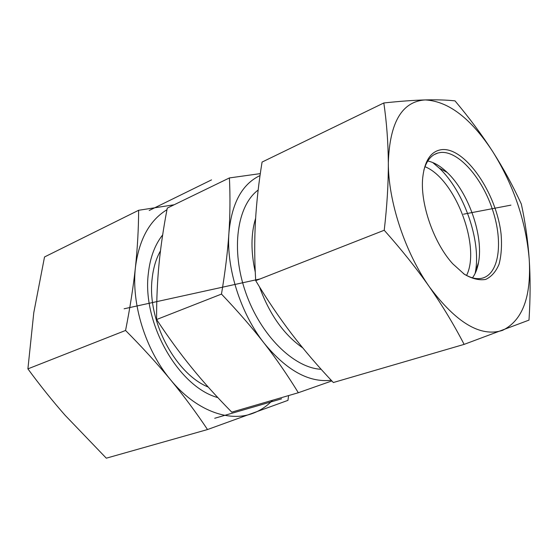 <?xml version="1.0" encoding="UTF-8"?>
<svg xmlns="http://www.w3.org/2000/svg" width="558" height="558" viewBox="0 0 558 558"><rect width="100%" height="100%" fill="white"/><g stroke="black" fill="none" stroke-linecap="round" stroke-linejoin="round"><path stroke-width="0.84" d="M331.857 380.933L298.328 392.734C287.454 375.018 276.057 358.494 264.129 343.17C286.547 370.435 308.916 382.802 331.236 380.277M221.477 294.087C225.272 271.307 227.748 250.947 228.919 233C226.248 268.224 240.554 313.303 264.129 343.17C252.279 327.874 238.057 311.51 221.477 294.087L156.596 319.532C168.439 337.464 180.157 353.535 191.75 367.736C203.335 382 216.671 396.801 231.765 412.146L298.328 392.734M260.035 175.561C242.053 184.105 231.682 203.251 228.919 233C230.126 214.976 230.294 196.618 229.415 177.932L260.314 173.615M229.415 177.932L167.267 208.106C163.452 228.041 160.718 246.587 159.058 263.76C157.363 280.876 156.54 299.465 156.596 319.532M160.474 250.856C156.024 258.759 153.241 268.119 152.118 278.923C147.026 320.215 175.1 373.623 208.232 387.071M217.836 397.603C178.546 387.015 141.948 322.963 148.33 273.539C150.074 257.656 154.852 244.781 162.664 234.911M166.968 209.71C149.551 220.326 139.04 239.542 135.434 267.352C137.491 247.724 138.558 228.703 138.628 210.282L44.521 256.959L33.78 312.724L27.9 368.873C39.967 385.299 52.354 400.756 65.07 415.243L106.306 458.188L207.513 429.548C196.263 412.669 183.973 396.11 170.629 379.865C157.216 363.67 142.192 347.195 125.557 330.462C130.007 308.03 133.299 286.993 135.434 267.352C131.165 303.803 145.457 349.88 170.629 379.865C195.565 410.374 228.647 422.587 252.795 413.373C260.286 410.611 266.87 406.238 272.541 400.253M138.628 210.282L174.138 204.772M288.605 395.566L287.949 400.365L207.513 429.548M125.557 330.462L27.9 368.873M423.836 170.253C426.556 160.725 431.243 154.978 437.884 153.011L440.729 152.474C458.516 150.716 482.245 177.946 492.721 210.296C503.449 242.604 499.026 274.731 481.61 278.316C476.134 279.405 470.045 277.821 463.363 273.56M441.859 149.607C431.118 150.995 424.743 160.299 422.741 177.528C419.958 203.342 433.719 243.051 452.747 263.794L464.34 274.243C472.096 278.791 479.196 280.521 485.641 279.432C491.459 276.747 495.929 271.669 499.061 264.206C501.307 255.627 501.991 245.715 501.119 234.458C496.766 193.535 465.337 147.221 441.859 149.607M427.77 161.004C434.145 162.357 440.604 166.165 447.16 172.436C468.455 192.343 483.64 235.65 478.555 262.365C477.439 268.705 475.416 273.859 472.473 277.828M529.214 259.184C525.964 221.414 513.827 185.598 492.812 151.734C471.043 118.442 448.499 101.172 425.196 99.924C401.955 101.451 389.665 122.418 388.326 162.824C388.215 201.382 405.038 252.439 429.52 287.035C456.346 322.936 480.675 337.381 502.507 330.378C522.497 320.613 531.404 296.884 529.214 259.184C530.47 278.149 530.393 298.46 528.991 320.118L464.123 344.384C454.038 324.868 442.501 305.749 429.52 287.035C416.442 268.363 401.348 249.433 384.225 230.252C387.043 206.097 388.41 183.624 388.326 162.824C388.145 142.039 386.638 122.09 383.813 102.965C399.842 101.256 413.638 100.245 425.196 99.924C436.677 99.645 446.616 99.959 455 100.865C469.348 117.912 481.952 134.869 492.812 151.734C503.574 168.656 513.081 186.093 521.325 204.04C525.224 221.847 527.854 240.226 529.214 259.184M383.813 102.965L262.072 162.071C258.766 182.299 256.554 202.052 255.438 221.331C254.399 240.54 254.49 260.321 255.71 280.66C267.073 299.597 279.042 317.321 291.625 333.837C304.298 350.34 318.206 366.571 333.349 382.523L464.123 344.384M255.71 280.66L384.225 230.252M466.572 275.443C481.031 246.559 455.007 178.574 424.966 166.709M432.673 162.504L439.223 168.077C463.928 191.143 481.338 240.805 475.423 271.872L475.123 273.448M463.565 214.188L510.919 205.142M124.113 308.79L260.07 278.951M463.496 214.202L510.891 205.149M211.524 179.885L149.195 210.499M281.595 398.83L214.704 418.277M258.166 190.041C237.017 205.693 230.635 249.67 245.701 292.531C260.614 335.442 293.878 368.036 321.164 369.298M302.729 347.878C283.896 334.723 269.472 314.363 259.463 286.805M255.278 272.178C250.786 251.721 250.898 233.781 255.606 218.366M434.117 154.643L437.884 153.011M447.16 172.436L439.223 168.077M478.555 262.365L475.423 271.872"/></g></svg>
